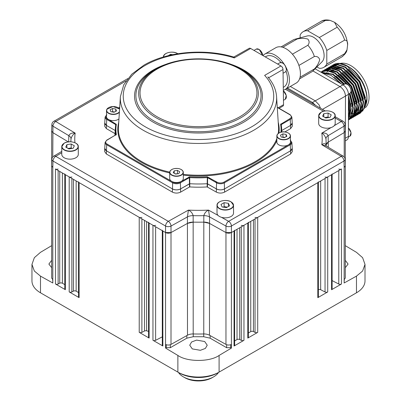 <?xml version="1.0" encoding="UTF-8"?>
<svg xmlns="http://www.w3.org/2000/svg" width="401" height="401" viewBox="0 0 401 401"><rect width="100%" height="100%" fill="white"/><g stroke="black" fill="none" stroke-linecap="round" stroke-linejoin="round"><path stroke-width="0.6" d="M192.3 348.9L189.738 345.206L191.598 341.983L196.61 340.103L204.665 341.517L207.227 345.211L205.367 348.429L200.355 350.309L192.3 348.9M51.674 267.703L48.882 264.058L51.674 260.304M345.291 260.309L348.083 264.058L345.291 267.698M234.625 230.68L234.625 345.226A1.945 1.123 180 0 1 234.054 346.023L243.963 340.299A1.945 1.123 180 0 1 241.292 340.339L239.693 339.512A1.945 1.123 0 0 0 237.021 339.552L234.625 340.935M162.295 230.189A1.945 1.123 0 0 0 162.861 230.981L165.558 232.54A3.885 2.246 0 0 0 171.006 232.565L187.483 223.382A7.769 4.486 180 0 1 193.202 222.124A127.744 73.754 0 0 0 203.763 222.124A7.769 4.486 180 0 1 209.482 223.382L225.958 232.565A3.885 2.246 0 0 0 231.407 232.54L234.054 231.011A1.945 1.123 0 0 0 234.625 230.219M241.292 225.332A1.945 1.123 0 0 0 243.963 225.287L247.793 223.076A1.945 1.123 0 0 0 248.364 222.284M248.364 222.75L248.364 337.296A1.945 1.123 180 0 1 247.793 338.088L257.703 332.369A1.945 1.123 180 0 1 255.031 332.409L253.432 331.577A1.945 1.123 0 0 0 250.76 331.617L248.364 333M255.031 217.397A1.945 1.123 0 0 0 257.703 217.357L317.813 182.655A1.945 1.123 0 0 0 318.379 181.859M318.379 182.325L318.379 296.87A1.945 1.123 180 0 1 317.813 297.667L327.722 291.943A1.945 1.123 180 0 1 325.046 291.983L320.675 289.712A1.945 1.123 0 0 0 318.379 289.582M325.046 176.976A1.945 1.123 0 0 0 327.722 176.931L331.552 174.721A1.945 1.123 0 0 0 332.118 173.929M332.118 174.395L332.118 288.941A1.945 1.123 180 0 1 331.552 289.733L341.457 284.013A1.945 1.123 180 0 1 338.785 284.053L332.118 280.59M338.785 169.042A1.945 1.123 0 0 0 341.457 169.001L231.407 232.54L225.958 232.565L209.482 223.382L203.763 222.124A127.744 73.754 180 0 1 193.202 222.124L187.483 223.382L171.006 232.565L165.558 232.54L55.458 168.976A1.945 1.123 0 0 0 58.135 169.016M344.324 279.181L344.153 281.953M51.674 245.643L40.496 252.324L34.356 257.668L31.96 264.399L31.96 280.895A29.143 16.827 0 0 0 40.491 292.795L177.874 372.113A29.143 16.827 0 0 0 219.091 372.113L356.474 292.795L356.474 276.119L344.153 282.976L344.153 279.281A3.885 2.246 0 0 0 345.291 277.698L345.291 165.859M356.474 276.119L362.609 271.031L365.005 264.399L362.609 257.673L356.474 252.339L345.291 245.663M355.126 293.572A27.198 15.704 180 0 1 355.101 293.587L356.474 292.795A29.143 16.827 0 0 0 365.005 280.895L365.005 264.399M51.674 131.012L51.674 277.698A3.885 2.246 0 0 0 52.812 279.281L52.812 283.001L40.496 276.134L40.496 292.795A29.143 16.827 0 0 0 40.496 292.795L41.869 293.587A27.198 15.704 180 0 1 41.839 293.572M52.812 281.973L52.646 279.181M31.96 264.399L34.356 271.041L40.496 276.134M215.989 182.48L216.806 182.029M216.119 181.628L215.302 182.084M52.762 132.571L68.31 141.869L52.762 132.571L51.674 130.977L51.864 124.556A3.885 2.246 1.7 0 0 52.952 126.175L52.762 157.027M64.802 284.62L62.406 283.236A1.945 1.123 0 0 0 59.729 283.196L58.135 284.023A1.945 1.123 180 0 1 55.458 283.983L65.368 289.707A1.945 1.123 180 0 1 64.802 288.91L64.802 174.365M64.802 173.904A1.945 1.123 0 0 0 65.368 174.696L69.198 176.906A1.945 1.123 0 0 0 71.874 176.946M78.536 292.55L76.145 291.166A1.945 1.123 0 0 0 73.468 291.126L71.874 291.958A1.945 1.123 180 0 1 69.198 291.918L79.107 297.637A1.945 1.123 180 0 1 78.536 296.845L78.536 182.3M78.536 181.833A1.945 1.123 0 0 0 79.107 182.625L139.217 217.332A1.945 1.123 0 0 0 141.889 217.372M148.555 331.331A127.744 73.754 180 0 1 146.581 330.835A1.945 1.123 0 0 0 144.49 331.031L141.889 332.379A1.945 1.123 180 0 1 139.217 332.339L149.122 338.063A1.945 1.123 180 0 1 148.555 337.266L148.555 222.72M148.555 222.259A1.945 1.123 0 0 0 149.122 223.051L152.951 225.262A1.945 1.123 0 0 0 155.628 225.302M162.295 336.85L155.628 340.314A1.945 1.123 180 0 1 152.951 340.274L162.861 345.993A1.945 1.123 180 0 1 162.295 345.201L162.295 230.655M165.558 348.073L177.874 355.436C187.152 362.083 209.813 362.088 219.091 355.451L231.407 348.093L230.72 347.682L226.635 347.702L210.159 338.193L203.723 336.73L193.242 336.725L186.806 338.183L170.33 347.687L166.245 347.662L165.558 348.073L165.558 344.379A3.885 2.246 0 0 0 171.006 344.404L187.483 335.221A7.769 4.486 180 0 1 193.202 333.963A127.744 73.754 0 0 0 203.763 333.963A7.769 4.486 180 0 1 209.482 335.221L225.958 344.404A3.885 2.246 0 0 0 231.407 344.379L231.407 348.093M230.72 344.695L230.72 347.682M166.245 344.695L166.245 347.662M326.148 145.859A127.744 73.754 0 0 0 326.118 145.388M326.158 144.716A7.769 4.486 180 0 1 328.294 142.084L344.203 132.571L328.294 142.084L326.158 144.716M345.291 242.851L345.291 131.012M356.474 292.795L217.718 372.905A27.198 15.704 180 0 1 179.247 372.905L41.869 293.587M177.874 355.436L177.874 372.113L179.247 372.905M219.091 372.113L217.718 372.905L219.091 372.113L219.091 355.451M320.469 108.205L319.141 104.952L315.261 100.851L339.993 86.576C343.306 88.887 345.136 92.055 345.482 96.08L345.291 145.227M287.522 88.065L312.509 102.496L315.607 105.398M290.314 86.451L315.261 100.851L312.509 102.496L312.038 103.338M312.92 70.942L339.993 86.576L342.94 84.862L315.076 68.777M348.434 119.212L351.266 109.007L348.434 96.205M348.434 99.343L350.404 109.508L348.434 118.551M348.434 116.967L349.557 109.994L348.434 101.949M358.905 113.909L360.213 113.207L364.329 108.395L365.692 100.681L359.697 81.533L345.597 67.067L337.978 64.541L331.497 65.849L330.234 66.626M359.707 113.498L363.822 108.691L365.181 100.972L359.191 81.829L345.091 67.363L337.472 64.832L330.99 66.14M356.845 115.097L358.153 114.395L362.268 109.588L363.632 101.869L357.637 82.721L343.537 68.26L335.918 65.729L329.437 67.037L328.173 67.814M357.647 114.691L361.757 109.879L363.121 102.165L357.131 83.017L343.03 68.551L335.406 66.025L328.93 67.328M354.785 116.285L356.093 115.583L360.208 110.776L361.567 103.062L355.577 83.914L341.477 69.448L333.858 66.917L327.376 68.225L326.113 69.002M355.582 115.879L359.697 111.067L361.06 103.353L355.07 84.205L340.97 69.744L333.346 67.213L326.87 68.521M352.96 117.303L353.777 116.917M352.725 117.478L354.033 116.776L358.148 111.964L359.507 104.25L353.517 85.102L339.416 70.636L331.797 68.11L325.316 69.418L324.053 70.195M353.522 117.067L357.637 112.26L359 104.541L353.01 85.398L338.905 70.932L331.286 68.401L324.805 69.709M350.9 118.49L351.712 118.11M350.664 118.666L351.973 117.964L356.088 113.157L357.446 105.438L351.456 86.295L337.356 71.829L329.732 69.298L323.256 70.606L321.993 71.383M351.461 118.26L355.577 113.448L356.94 105.734L350.945 86.586L336.845 72.12L329.226 69.594L322.745 70.902M348.604 119.859L349.913 119.152L354.023 114.345L355.386 106.631L351.096 90.601M349.401 119.448L353.517 114.636L354.88 106.922L351.005 91.749M348.434 119.974L352.123 115.152L353.326 107.819L349.807 93.413M348.434 119.894L351.752 115.097L352.82 108.115L349.301 93.709M328.013 73.468L328.133 72.892M333.051 64.952L333.562 64.656A27.684 15.985 60 0 1 347.406 66.025A27.684 15.985 60 0 1 361.095 80.375L347.151 66.175L339.532 63.644L333.051 64.952L332.294 65.433M327.126 68.376L326.384 68.887M347.346 84.325L335.296 73.017L327.672 70.486L320.94 71.944M346.319 83.904L334.785 73.313L327.211 70.787L320.75 72.055M344.339 84.23L333.231 74.21L320.955 72.17M343.832 84.526L332.725 74.501L321.121 72.265M366.97 99.032A25.744 14.862 60 0 1 364.86 106.967M348.594 66.716L348.78 66.822A25.744 14.862 60 0 1 366.98 98.35L366.98 99.744L362.684 111.107M340.193 63.453A25.744 14.862 60 0 1 359.136 72.726A25.744 14.862 60 0 1 369.04 97.157A25.744 14.862 60 0 1 365.311 107.754M360.955 109.964A25.744 14.862 60 0 1 360.504 110.039M359.497 110.14A25.744 14.862 60 0 1 358.795 110.15M357.983 110.105A25.744 14.862 60 0 1 357.06 109.994M350.825 103.984L352.309 103.127M354.945 101.603L356.429 100.746M345.482 140.756L346.825 139.979A7.769 4.486 -120 0 0 348.434 136.42L348.434 94.38A7.769 4.486 -120 0 0 342.94 84.862M348.434 100.741L349.306 113.568M356.474 101.002L354.985 101.864M352.354 103.383L350.865 104.245M362.955 99.518L361.401 100.415L355.782 83.794L344.459 71.368M357.281 102.796L351.662 86.175L340.334 73.749M356.775 103.087L355.221 103.984L351.035 89.954M352.649 105.468L351.101 106.365L348.434 95.639M361.296 106.972L362.253 106.42A22.827 13.178 -120 0 0 362.599 106.21M365.642 102.631A22.827 13.178 -120 0 0 366.905 97.734M333.542 70.115A25.744 14.862 60 0 1 333.873 69.243M334.198 68.516A25.744 14.862 60 0 1 334.534 67.894M335.051 67.072A25.744 14.862 60 0 1 335.331 66.691M331.482 71.308A25.744 14.862 60 0 1 331.812 70.431M332.138 69.709A25.744 14.862 60 0 1 332.469 69.082M332.99 68.26A25.744 14.862 60 0 1 333.266 67.879M361.095 80.375C364.945 87.052 366.905 93.508 366.98 99.744M323.316 72.847L332.479 74.365M352.815 109.042L349.742 117.077M327.437 70.471L336.599 71.985M356.935 106.666L353.867 114.696M358.995 105.473L355.928 113.508M355.221 114.195L353.898 115.142M328.72 69.157L330.539 68.355M331.562 68.09L340.72 69.604M326.329 73.373L326.63 72.676M327.041 71.874L327.291 71.443M328.173 70.2L328.75 69.558M329.056 69.258L330.178 68.35M333.622 66.902L342.78 68.416M363.116 103.097L360.048 111.127M359.346 111.814L358.018 112.766M354.539 113.874L354.208 113.904M353.802 113.924L352.559 113.899M351.752 113.809L350.86 113.648M340.88 83.679L331.171 75.398L322.078 72.822M334.153 77.318L341.381 83.964M336.213 76.13L344.529 84.125M350.003 93.298L353.161 105.182M338.274 74.937L347.862 84.661M356.549 110.305L353.722 114.992M353.086 115.528L352.178 116.135M342.394 72.561L353.722 84.982L359.341 101.613M326.569 73.438L326.875 72.701M327.256 71.914L327.517 71.438M328.384 70.165L328.895 69.568M329.221 69.233L330.244 68.35M330.66 68.06L331.126 67.774M346.519 70.18L357.847 82.606L363.466 99.232M354.664 113.699L354.278 113.724M353.872 113.734L352.624 113.673M351.842 113.573L350.91 113.388M348.579 68.992L359.908 81.413L365.527 98.044M178.45 372.444A21.373 12.341 0 0 0 183.372 376.87L184.746 377.667A19.428 11.218 180 0 0 212.219 377.667L213.593 376.87A21.373 12.341 0 0 0 218.52 372.444M183.372 376.87A21.373 12.341 0 0 0 213.593 376.87L212.219 377.667M111.187 121.047L110.385 121.513M108.491 119.488L107.689 119.954L108.491 119.488M115.578 126.029L115.678 124.566L106.706 119.388L106.34 128.606L104.636 126.17L104.731 122.997L106.435 125.433L115.217 130.505L106.435 125.433A5.83 3.363 180 0 1 104.736 122.932L105.112 117.042A5.449 3.148 180 0 0 106.706 119.388A0.581 0.336 -60 0 1 107.117 118.696L116.365 124.335A82.581 47.679 0 0 0 116.365 134.465L107.117 140.104A4.867 2.812 0 0 0 107.117 144.079L173.062 182.149A4.867 2.812 0 0 0 179.944 182.149L189.708 176.811A82.581 47.679 0 0 0 207.262 176.811L207.322 177.593A83.167 48.015 180 0 1 189.643 177.593L189.327 177.658A0.581 0.336 -120 0 0 188.916 176.971M106.34 128.606L115.017 133.618M114.942 135.388L114.947 135.152A83.543 48.235 0 0 0 114.942 135.388A83.543 48.235 0 0 1 114.997 133.959L115.373 128.069A83.167 48.015 180 0 1 115.789 124.746A0.581 0.471 10.5 0 1 116.365 124.335M104.731 148.375L106.435 150.816L172.38 188.886C175.127 190.169 177.874 190.169 180.62 188.886L189.783 183.718A83.543 48.235 0 0 0 207.182 183.718L216.345 188.886C219.091 190.169 221.838 190.169 224.585 188.886L290.53 150.816L292.234 148.375L292.329 151.548L290.625 153.989L290.53 150.816L224.585 188.886A5.83 3.363 180 0 1 216.345 188.886L216.61 182.841L207.638 177.658L207.322 177.593L207.182 183.718A83.543 48.235 0 0 1 189.783 183.718L189.467 183.783L189.327 177.658L180.355 182.841L180.625 188.886A5.83 3.363 180 0 1 172.38 188.886L106.435 150.816A5.83 3.363 180 0 1 104.736 148.31L105.112 142.425A5.449 3.148 180 0 0 106.706 144.766L106.34 153.989L104.636 151.548L104.731 148.375M106.34 153.989L172.38 192.114L172.646 182.841L106.706 144.766A0.581 0.336 -60 0 1 107.117 144.079M180.62 192.114L189.493 186.996L189.467 183.783L180.625 188.886L180.62 192.114C177.874 193.397 175.127 193.397 172.38 192.114M189.708 176.811L189.808 186.931L189.493 186.996M189.808 186.931A83.614 48.27 0 0 0 207.157 186.931L207.182 183.718L207.497 183.783L216.345 188.886L216.345 192.114L207.157 186.931M207.262 176.811L217.021 182.149A4.867 2.812 0 0 0 223.908 182.149L289.848 144.079A0.581 0.336 60 0 1 290.259 144.766L290.53 150.816A5.83 3.363 180 0 0 292.234 148.31L291.853 142.425A5.449 3.148 180 0 1 290.259 144.766L224.319 182.841L224.585 192.114C221.838 193.397 219.091 193.397 216.345 192.114M224.585 192.114L290.625 153.989M280.921 132.235A82.581 47.679 0 0 0 280.6 124.335L289.848 118.696A0.581 0.336 60 0 1 290.259 119.388A5.449 3.148 180 0 0 291.853 117.042L292.234 122.932A5.83 3.363 180 0 1 290.53 125.433L281.748 130.505L290.53 125.433L292.234 122.997L292.329 126.17L290.625 128.606L290.259 119.388L281.286 124.566L281.387 126.029M284.825 131.954L290.625 128.606M68.676 142.084L68.812 135.653C69.899 133.508 72.02 132.661 75.172 133.107C73.082 134.335 71.689 136.285 70.987 138.957L70.992 138.826A7.769 4.441 -178.8 0 0 68.812 135.653L52.952 126.175A3.885 2.281 120.9 0 1 55.749 121.498L75.172 133.107A123.724 71.428 0 0 0 74.937 142.706M61.774 151.383L53.754 156.179A3.885 2.281 59.1 0 1 55.749 156.34A3.885 2.246 120 0 0 53.002 161.042L52.812 167.443L51.674 165.819L51.864 159.397A3.885 2.241 1.7 0 0 53.002 161.042L165.563 226.029A3.885 2.165 0 0 0 171.006 226.054L171.006 344.404M165.558 344.379L165.563 226.029A3.885 2.246 -60 0 1 168.31 221.327A3.885 2.206 60.9 0 1 171.006 226.054L187.427 216.901L188.42 210.114C190.806 211.172 192.38 213.016 193.152 215.643L193.202 333.963M187.483 335.221L187.427 216.901A7.769 4.371 179.5 0 1 193.152 215.643A127.608 73.674 180 0 0 203.813 215.643A7.769 4.371 -179.5 0 1 209.538 216.901L209.482 335.221M225.958 344.404L225.958 226.054A3.885 2.165 -0 0 0 231.407 226.029L231.407 344.379M203.763 333.963L203.813 215.643C204.585 213.016 206.164 211.172 208.545 210.114L209.538 216.901L225.958 226.054A3.885 2.206 -60.9 0 1 228.655 221.327A3.885 2.246 60 0 1 231.407 226.029L343.963 161.042A3.885 2.241 -1.7 0 0 345.101 159.397A3.885 3.885 0 0 0 343.211 156.179L326.349 146.094L321.792 144.726C323.883 143.202 325.276 143.332 325.978 145.112L325.988 145.463M345.101 159.397L345.291 165.819L344.153 167.443L343.963 161.042A3.885 2.246 -120 0 0 341.216 156.34A3.885 2.281 -59.1 0 1 343.211 156.179M326.359 146.099L325.973 145.362A7.769 4.531 178.7 0 1 325.973 145.357A7.769 4.531 178.7 0 1 325.978 145.112A127.608 73.674 180 0 0 326.078 141.127L326.183 145.914M345.101 124.556L345.291 130.977L344.203 132.571L344.013 126.175A3.885 2.246 -1.7 0 0 345.101 124.556A3.885 3.885 0 0 0 343.161 121.302L335.191 116.706M221.447 217.302L228.655 221.327L341.216 156.34L321.792 144.726A123.724 71.428 0 0 0 321.792 133.107C323.883 134.34 325.276 136.285 325.978 138.957L325.973 138.821A7.769 4.441 178.8 0 1 328.153 135.653L344.013 126.175A3.885 2.281 -120.9 0 0 341.216 121.498A3.885 2.246 -60 0 1 343.161 121.302M325.973 138.821L326.078 141.127A127.608 73.674 180 0 0 325.978 138.957M331.015 127.598L321.792 133.107C324.945 132.661 327.066 133.508 328.153 135.653L328.294 147.257M299.567 78.867L311.707 71.859A18.456 10.657 -120 0 0 313.026 70.842L322.073 61.739A15.058 8.692 -120 0 0 324.118 55.674A15.058 8.692 -120 0 0 318.299 41.353A15.058 8.692 -120 0 0 307.196 35.975L294.79 39.258A18.456 10.657 -120 0 0 293.251 39.889L281.111 46.897M313.026 70.842A18.456 10.657 -120 0 0 314.364 68.967C317.051 66.225 318.83 63.122 319.702 59.654C318.84 57.198 317.061 56.15 314.364 56.501A18.456 10.657 -120 0 0 307.878 45.268C309.532 43.128 309.512 41.062 307.818 39.067C304.379 38.09 300.8 38.08 297.086 39.037A18.456 10.657 -120 0 0 294.79 39.258M316.93 66.912L319.341 68.305A20.596 11.89 -120 0 0 323.767 67.363A20.596 11.89 -120 0 0 326.795 64.005L344.654 53.689L347.02 49.759L347.597 44.922C346.835 35.298 342.474 27.749 334.524 22.276L330.043 20.356L325.457 20.441L307.597 30.752A20.596 11.89 -120 0 0 303.176 31.694A20.596 11.89 -120 0 0 300.143 35.052L300.143 37.839M283.317 90.15A20.401 11.779 -120 0 0 285.206 89.403L296.194 83.057A20.401 11.779 -120 0 0 300.419 73.719A20.401 11.779 -120 0 0 291.517 53.188A20.401 11.779 -120 0 0 275.793 47.724L264.805 54.07A20.401 11.779 -120 0 0 262.981 55.594M285.206 89.403A20.401 11.779 -120 0 0 289.432 80.065A20.401 11.779 -120 0 0 285.993 67.293M283.276 87.378L283.843 87.047A17.679 10.205 -120 0 0 287.507 78.957A17.679 10.205 -120 0 0 285.998 71.208M281.778 66.646A1.945 1.123 60 0 1 282.775 68.3M280.956 62.481A17.679 10.205 -120 0 0 266.164 56.426L265.292 56.927M284.349 64.441A20.401 11.779 -120 0 0 264.805 54.07M314.364 68.967L300.058 77.228M298.91 65.428L314.364 56.501M282.775 47.298L297.086 39.037M347.602 45.213C347.883 41.829 346.9 40.135 344.654 40.13L326.795 50.441A20.596 11.89 -120 0 0 319.341 37.529L337.201 27.218L334.524 22.276M326.795 64.005L326.795 50.441M319.341 37.529L307.597 30.752M307.878 45.268L292.419 54.19M234.089 57.919C234.134 56.716 234.214 56.711 234.334 57.894L233.768 57.057C204.841 48.17 166.861 51.564 143.824 65.228L131.749 74.205L123.729 84.837L120.385 96.671L118.425 127.237A80.115 46.255 0 0 0 169.718 172.119M156.179 68.957L154.235 70.075A62.576 36.125 0 0 0 154.235 121.167A62.576 36.125 0 0 0 242.73 121.167A62.576 36.125 0 0 0 242.73 70.075L240.785 68.957A59.824 34.541 180 0 1 240.785 117.804A59.824 34.541 180 0 1 156.179 117.804A59.824 34.541 180 0 1 156.179 68.957A59.824 34.541 180 0 1 240.785 68.957C218.585 55.523 178.38 55.518 156.179 68.957L154.235 70.075M233.768 57.057L249.196 48.331A2.912 1.684 60 0 1 250.65 48.476L280.946 65.964A2.912 1.684 60 0 1 283.006 69.493L283.537 104.701A2.912 1.684 60 0 1 282.931 106.075L279.071 108.305M115.678 135.137A0.581 0.336 60 0 1 115.799 134.896A0.581 0.471 -10.5 0 1 116.365 134.465M115.789 134.987L115.799 134.896A0.581 0.336 60 0 1 116.089 134.921M217.021 182.149A0.581 0.336 120 0 0 216.61 182.841A5.449 3.148 180 0 0 224.319 182.841A0.581 0.336 60 0 0 223.908 182.149M280.6 124.335A0.581 0.471 -10.5 0 1 281.176 124.746A83.167 48.015 180 0 1 281.592 128.069A83.167 48.015 180 0 1 281.557 132.089M280.875 123.879A0.581 0.336 60 0 1 281.286 124.566M120.385 96.671A78.15 45.118 180 0 0 167.242 139.698A78.15 45.118 180 0 0 253.743 130.245A78.15 45.118 180 0 0 276.58 96.671C276.063 89.598 273.141 83.022 267.808 76.932L268.339 77.218M288.399 133.087A6.802 3.925 180 0 1 290.459 135.904C290.6 132.551 281.612 129.282 277.171 134.701L276.86 135.904L276.86 142.089A6.802 3.925 0 0 0 282.655 145.974A6.802 3.925 0 0 0 290.164 143.237A6.802 3.925 0 0 0 290.459 142.089L290.459 135.904A6.802 3.925 180 0 1 290.164 137.052A6.802 3.925 180 0 1 282.655 139.789A6.802 3.925 180 0 1 276.86 135.904A6.802 3.925 180 0 1 277.156 134.756M284.414 137.623L286.855 136.31L286.103 134.43L282.905 133.864L280.464 135.182L281.216 137.062L284.414 137.623M284.86 137.383L282.905 137.037L282.459 137.282M282.905 137.037L282.905 133.864M286.103 136.716L286.103 134.43M119.383 112.285A6.802 3.925 180 0 1 111.739 114.345A6.802 3.925 180 0 1 106.506 110.521L106.506 116.711A6.802 3.925 -0 0 0 111.333 120.465A6.802 3.925 -0 0 0 118.957 118.891M112.551 108.486L110.11 109.799L110.861 111.678L114.059 112.245L116.501 110.927L115.749 109.047L112.551 108.486L112.551 111.658L112.105 111.899M114.511 111.999L112.551 111.658M115.749 111.333L115.749 109.047M181.242 169.573A6.802 3.925 180 0 1 183.302 172.39C183.157 170.505 181.543 169.227 178.465 168.55C173.317 168.144 170.4 169.422 169.703 172.39L169.703 178.575A6.802 3.925 0 0 0 174.515 182.33A6.802 3.925 0 0 0 183.302 178.575L183.302 172.39A6.802 3.925 180 0 1 174.515 176.144A6.802 3.925 180 0 1 169.703 172.39A6.802 3.925 180 0 1 171.763 169.573M174.219 170.821L173.247 172.666L175.528 174.074L178.781 173.643L179.758 171.798L177.478 170.385L174.219 170.821L174.219 173.267M177.818 173.768L175.182 173.864M177.478 173.558L177.478 170.385M170.54 55.143L170.54 54.346L168.199 55.699M172.706 54.681L170.54 54.346M75.799 143.202A8.256 4.767 180 0 1 78.29 146.611C78.741 142.53 69.017 140.074 64.23 143.152L61.774 146.611L61.774 154.385A8.256 4.767 0 0 0 66.872 158.791A8.256 4.767 0 0 0 75.869 157.753A8.256 4.767 0 0 0 78.29 154.385L78.29 146.611A8.256 4.767 180 0 1 75.869 149.984A8.256 4.767 180 0 1 66.872 151.017A8.256 4.767 180 0 1 61.774 146.611A8.256 4.767 180 0 1 64.19 143.242M72.055 148.445L71.183 147.939L68.005 148.43M68.877 148.936L73.177 148.27L74.33 145.789L71.183 143.974L66.887 144.636L65.734 147.117L68.877 148.936M66.887 147.784L66.887 144.636M71.183 147.939L71.183 143.974M231.111 201.934A8.256 4.767 180 0 1 233.527 205.307L231.071 201.848C226.284 198.771 216.56 201.222 217.016 205.307L217.016 213.081A8.256 4.767 0 0 0 219.432 216.45A8.256 4.767 0 0 0 228.43 217.482A8.256 4.767 0 0 0 233.527 213.081L233.527 205.307A8.256 4.767 180 0 1 228.43 209.708A8.256 4.767 180 0 1 219.432 208.675A8.256 4.767 180 0 1 217.016 205.307A8.256 4.767 180 0 1 219.502 201.893M227.297 207.122L224.119 206.63L223.247 207.137M229.567 205.813L228.42 203.332L224.119 202.665L220.976 204.485L222.124 206.966L226.425 207.628L229.567 205.813M228.42 206.475L228.42 203.332M224.119 206.63L224.119 202.665M332.705 112.27A8.256 4.767 180 0 1 335.191 115.678C335.647 111.593 325.918 109.142 321.136 112.22L318.68 115.678L318.68 123.453A8.256 4.767 -0 0 0 323.772 127.854A8.256 4.767 -0 0 0 332.775 126.821A8.256 4.767 -0 0 0 335.191 123.453L335.191 115.678A8.256 4.767 180 0 1 332.775 119.047A8.256 4.767 180 0 1 323.772 120.084A8.256 4.767 180 0 1 318.68 115.678A8.256 4.767 180 0 1 321.096 112.305M328.96 117.508L328.088 117.007L324.91 117.498M328.088 113.037L323.787 113.704L322.635 116.185L325.782 117.999L330.083 117.338L331.231 114.856L328.088 113.037L328.088 117.007M323.787 116.851L323.787 113.704M239.693 227.753L239.693 339.512M241.292 340.339L241.292 226.831M237.021 339.552L237.021 229.297M234.054 346.023L234.054 231.011M243.963 225.287L243.963 340.299M247.793 338.088L247.793 223.076M250.76 331.617L250.76 221.367M253.432 219.823L253.432 331.577M255.031 332.409L255.031 218.901M257.703 217.357L257.703 332.369M320.675 181.001L320.675 289.712M317.813 297.667L317.813 182.655M325.046 291.983L325.046 178.475M327.722 176.931L327.722 291.943M338.785 284.053L338.785 170.545M331.552 289.733L331.552 174.721M341.457 169.001L341.457 284.013M209.482 178.726L209.482 177.798M52.812 167.443L52.812 279.281M58.135 170.52L58.135 284.023M55.458 283.983L55.458 168.976M59.729 283.196L59.729 171.443M62.406 172.986L62.406 283.236M65.368 174.696L65.368 289.707M71.874 178.45L71.874 291.958M69.198 291.918L69.198 176.906M73.468 291.126L73.468 179.372M76.145 180.916L76.145 291.166M79.107 182.625L79.107 297.637M141.889 218.876L141.889 332.379M139.217 332.339L139.217 217.332M144.49 331.031L144.49 220.375M146.581 221.583L146.581 330.835M149.122 223.051L149.122 338.063M155.628 226.806L155.628 340.314M152.951 340.274L152.951 225.262M162.861 230.981L162.861 345.993M226.635 344.705L226.635 347.702M210.159 335.597L210.159 338.193M203.723 333.963L203.723 336.73M193.242 333.963L193.242 336.725M186.806 335.597L186.806 338.183M170.33 344.705L170.33 347.687M344.153 279.281L344.153 167.443M344.203 157.027L344.203 132.571M348.434 94.38L322.474 109.363M348.434 136.42L345.482 138.124M348.434 128.024A5.148 2.972 60 0 1 351.045 133.643M348.434 127.969L351.01 132.646L349.938 136.17A5.343 3.083 -120 0 0 348.434 128.069M347.336 84.39A5.148 2.972 60 0 1 348.394 85.157M348.364 85.167A5.343 3.083 -120 0 0 344.594 84.085C344.725 83.308 346.013 83.664 348.459 85.157C351.331 88.641 351.827 91.368 349.938 93.338A5.343 3.083 -120 0 0 348.364 85.167M348.464 85.218A5.148 2.972 60 0 1 351.045 90.811M207.638 177.658L207.472 186.996M127.764 78.606L53.804 121.302A3.885 2.246 60 0 1 55.749 121.498L126.079 80.892M70.992 138.821L70.872 141.789A127.608 73.674 180 0 1 70.887 141.127A127.608 73.674 180 0 1 70.987 138.957M61.774 152.736L55.749 156.34L168.31 221.327L188.42 210.114A123.724 71.428 0 0 0 208.545 210.114L218.094 215.437M334.254 125.663L341.216 121.498L335.191 118.019M323.497 111.267L285.417 89.283M347.02 49.759C346.765 52.065 344.965 54.496 341.627 57.052A20.596 11.89 -120 0 0 344.654 53.689M325.457 20.441A20.596 11.89 -120 0 0 321.036 21.383C323.261 19.925 326.264 19.584 330.043 20.356M344.654 40.13A20.596 11.89 -120 0 0 337.201 27.218M276.86 140.49A80.696 46.591 180 0 1 255.542 162.345A80.696 46.591 180 0 1 183.302 175.157M169.703 172.926A80.696 46.591 180 0 1 118.746 122.245M183.302 174.365A80.115 46.255 0 0 0 255.131 161.653A80.115 46.255 0 0 0 276.86 138.53M278.224 122.245A80.696 46.591 180 0 1 278.936 133.012M278.209 133.498A80.115 46.255 0 0 0 278.545 127.237L276.58 96.671M250.65 48.476L234.334 57.894A75.238 43.438 0 0 0 145.282 65.368A75.238 43.438 0 0 0 145.282 126.801A75.238 43.438 0 0 0 251.683 126.801A75.238 43.438 0 0 0 264.63 75.388L280.946 65.964M228.385 63.453A63.949 36.922 180 0 1 243.703 122.195A63.949 36.922 180 0 1 153.262 122.195A63.949 36.922 180 0 1 153.262 69.98A63.949 36.922 180 0 1 168.58 63.453M239.813 116.776A58.451 33.749 0 0 0 239.813 69.052A58.451 33.749 0 0 0 157.152 69.052A58.451 33.749 0 0 0 157.152 116.776A58.451 33.749 0 0 0 239.813 116.776M278.184 107.789L283.537 104.701M179.944 182.149A0.581 0.336 -120 0 1 180.355 182.841A5.449 3.148 180 0 1 172.646 182.841A0.581 0.336 -60 0 1 173.062 182.149M115.779 134.906A83.167 48.015 180 0 1 115.373 128.069L115.794 124.701M106.706 140.315A0.581 0.336 60 0 1 107.117 140.104M289.848 144.079A4.867 2.812 0 0 0 290.459 140.535M289.848 118.696A4.867 2.812 0 0 0 289.848 114.721A0.581 0.336 -60 0 1 290.139 114.691L277.256 107.257M289.848 114.721L277.271 107.463M283.006 69.493L268.575 77.829M119.693 107.463L118.671 108.049M106.506 115.152A4.867 2.812 0 0 0 107.117 118.696M283.327 90.801A5.148 2.972 60 0 1 286.339 96.761M283.472 100.305L285.231 99.288A5.343 3.083 -120 0 0 286.179 95.498A5.343 3.083 -120 0 0 283.327 90.832M279.888 62.746C283.296 62.371 285.462 64.686 286.389 69.694C286.073 71.233 285.687 72 285.231 72A5.343 3.083 -120 0 0 286.334 69.774A5.343 3.083 -120 0 0 284.093 64.275A5.343 3.083 -120 0 0 279.888 62.746L277.627 64.05M282.63 63.052A5.148 2.972 60 0 1 286.339 69.473M259.252 49.559A5.148 2.972 60 0 1 262.7 55.433M262.685 55.423A5.343 3.083 -120 0 0 259.121 49.483A5.343 3.083 -120 0 0 256.259 49.102L253.998 50.411M289.978 136.856A6.606 3.815 0 0 0 285.587 132.099A6.606 3.815 0 0 0 277.342 134.631A6.606 3.815 0 0 0 281.733 139.393A6.606 3.815 0 0 0 289.978 136.856M277.216 134.651A6.802 3.925 180 0 1 278.921 133.087M119.583 109.177A6.606 3.815 -0 0 0 113.237 106.551A6.606 3.815 -0 0 0 106.987 109.252A6.606 3.815 -0 0 0 111.082 113.954A6.606 3.815 -0 0 0 119.413 111.819M119.593 108.992L113.002 106.521L106.816 109.318L106.506 110.521A6.802 3.925 180 0 1 106.801 109.378M106.861 109.272A6.802 3.925 180 0 1 108.566 107.709M118.044 107.709A6.802 3.925 180 0 1 119.593 109.027M174.575 175.879A6.606 3.815 0 0 0 182.821 173.342A6.606 3.815 0 0 0 178.43 168.585A6.606 3.815 0 0 0 170.184 171.117A6.606 3.815 0 0 0 174.575 175.879M177.753 53.754A8.065 4.657 -0 0 0 177.392 53.533A8.065 4.657 -0 0 0 168.525 52.546A8.065 4.657 -0 0 0 163.633 56.927M177.844 53.739L177.493 53.523C172.706 50.446 162.981 52.902 163.438 56.982A8.256 4.767 180 0 1 163.438 56.982A8.256 4.767 180 0 1 165.924 53.574M75.734 149.743A8.065 4.657 0 0 0 75.734 143.162A8.065 4.657 0 0 0 64.33 143.162A8.065 4.657 0 0 0 64.33 149.743A8.065 4.657 0 0 0 75.734 149.743M230.971 201.853A8.065 4.657 0 0 0 219.573 201.853A8.065 4.657 0 0 0 219.573 208.44A8.065 4.657 0 0 0 230.971 208.44A8.065 4.657 0 0 0 230.971 201.853M321.231 112.23A8.065 4.657 -0 0 0 321.231 118.811A8.065 4.657 -0 0 0 332.635 118.811A8.065 4.657 -0 0 0 332.635 112.23A8.065 4.657 -0 0 0 321.231 112.23M327.532 73.744L328.77 73.032M331.652 71.368L332.89 70.651M335.772 68.987L337.326 68.09M337.837 67.794L339.071 67.082M350.995 112.922L352.289 112.17M355.116 110.541L356.669 109.643M348.253 66.516L347.406 66.025M348.404 137.057L349.938 136.17M343.091 84.952L344.594 84.085M348.434 94.205L349.938 93.338M53.804 121.302A3.885 3.885 0 0 0 51.864 124.556M53.754 156.179A3.885 3.885 0 0 0 51.864 159.397M325.201 110.937L286.555 88.626M321.036 21.383L303.176 31.694M341.627 57.052L323.767 67.363M115.799 134.896L106.826 140.074L105.112 142.425M291.853 142.425L290.139 140.074M281.848 132.039L281.171 124.701M291.853 117.042L290.139 114.691M106.826 114.691L105.112 117.042M119.709 107.257L118.521 107.939M283.327 90.741L286.254 95.503L285.231 99.288M283.066 73.253L285.231 72M256.259 49.102L259.221 49.478L262.75 55.463"/></g></svg>
